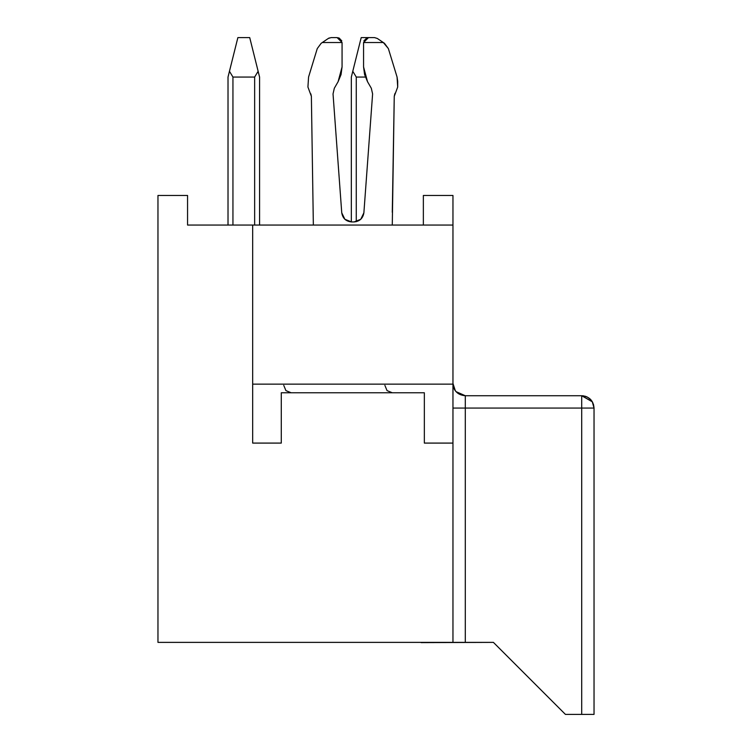 <?xml version="1.0" encoding="UTF-8"?>
<svg xmlns="http://www.w3.org/2000/svg" width="752" height="752" viewBox="0 0 752 752"><rect width="100%" height="100%" fill="white"/><g stroke="black" fill="none" stroke-linecap="round" stroke-linejoin="round"><path stroke-width="1.13" d="M593.516 404.51L594.033 408.063L592.256 401.671L581.7 395.731L465.291 395.731L581.7 395.731C589.248 396.417 593.356 400.525 594.033 408.063L581.7 408.063L581.7 714.4L594.033 714.4L594.033 408.063L594.033 714.4L565.429 714.4L493.406 642.377L565.429 714.4L581.7 714.4L581.7 408.063L465.291 408.063L465.291 642.377L157.967 642.377L157.967 195.454L187.558 195.454L187.558 225.055L452.958 225.055L452.958 195.454L423.357 195.454L452.958 195.454L452.958 642.377L452.958 443.088L424.344 443.088L424.344 392.77L281.286 392.77L281.286 443.088L252.672 443.088L252.672 225.055L252.672 384.14L452.958 384.14L252.672 384.14L252.672 443.088L281.286 443.088L281.286 392.77L424.344 392.77L424.344 443.088L452.958 443.088L452.958 225.055L187.558 225.055L187.558 195.454L157.967 195.454L157.967 642.377L493.406 642.377L552.353 701.325M594.033 408.063C593.262 400.487 589.154 396.37 581.7 395.731L581.7 408.063L581.7 395.731L592.341 401.831M421.139 642.622L493.406 642.377L465.291 642.377L465.291 408.063L452.958 408.063L465.291 408.063L465.291 395.731L465.291 408.063L581.7 408.063M456.144 391.679L465.291 395.731C457.291 394.593 453.174 390.485 452.958 383.398C453.635 390.937 457.742 395.054 465.291 395.731L465.291 408.063M452.958 383.417L455.261 390.579M493.406 642.377L421.139 642.499M423.357 195.454L423.357 225.055L423.357 195.454M383.332 42.535L377.297 38.446L374.534 37.6L368.499 37.6L363.564 42.535L383.332 42.535L377.297 38.446L384.46 43.296L388.361 48.579L397.056 77.014L397.705 87.025L394.255 96.322L395.12 93.22L394.255 96.322L392.281 225.055L394.255 96.322L397.705 87.025L397.705 81.338L397.056 77.014L388.361 48.579L383.332 42.535L363.564 42.535L363.564 66.909L367.531 81.714L371.309 88.247L372.607 93.906L363.883 212.788C362.953 218.362 359.672 221.408 354.051 221.934L351.579 221.934C345.958 221.408 342.677 218.362 341.746 212.788L333.033 93.906L334.32 88.247L338.099 81.714L342.066 66.909L342.066 42.535L322.298 42.535L321.17 43.296L317.269 48.579L308.574 77.014L307.925 87.025L311.375 96.322L313.349 225.055L311.375 96.322L307.925 87.025L308.574 77.014L317.269 48.579L321.17 43.296L322.298 42.535L342.066 42.535L342.066 66.909L341.051 74.57L338.099 81.714L334.32 88.247L333.033 93.906L334.32 88.247L333.033 93.906L341.746 212.788L344.867 219.293M351.579 221.934L344.867 219.293L341.746 212.788C342.677 218.362 345.958 221.408 351.579 221.934L354.051 221.934L360.763 219.293M354.051 221.934L360.763 219.293L363.883 212.788L372.607 93.906L371.309 88.247L367.531 81.714L364.579 74.57L363.564 66.909L363.564 42.535L366.44 38.051M392.281 212.346L394.255 96.322L392.281 212.346L394.255 96.322L394.791 93.868M310.839 93.868L311.375 96.322L313.349 225.055M351.334 77.061L351.334 221.925L351.334 77.061L361.204 37.6L352.782 71.28L356.269 77.061L356.269 221.68L356.269 77.061L352.782 71.28L351.334 77.061L352.782 71.28M365.359 77.061L356.269 77.061L365.359 77.061M254.646 225.055L254.646 77.061L254.646 225.055L254.646 77.061L258.133 71.28L249.72 37.6L259.581 77.061L259.581 225.055L259.581 77.061L258.735 73.762M228.016 77.061L228.016 225.055L228.016 77.061L237.876 37.6L229.454 71.28L232.941 77.061L232.941 225.055L232.941 77.061L229.454 71.28L228.016 77.061L229.454 71.28M254.646 77.061L232.941 77.061L254.646 77.061L258.133 71.28L259.233 75.67M372.607 93.906L371.309 88.247M334.32 88.247L333.033 93.906M342.066 42.535L337.131 37.6L331.096 37.6L328.333 38.446L322.298 42.535L328.333 38.446L331.096 37.6L337.131 37.6L342.066 42.535M258.096 71.459L257.748 72.69M373.039 37.6L361.204 37.6L373.039 37.6M249.72 37.6L237.876 37.6L249.72 37.6M258.133 71.28L259.581 77.061L258.133 71.28M374.534 37.6L377.297 38.446L374.534 37.6L368.499 37.6L374.534 37.6M367.493 37.703L363.921 40.702M341.793 40.937L339.19 38.051L341.793 40.937M337.131 37.6L331.096 37.6L328.333 38.446L331.096 37.6M328.436 38.38L329.301 37.938M338.137 37.703L341.709 40.702M392.281 392.77L387.045 390.608L384.883 385.372M291.156 392.77L285.92 390.608L283.758 385.372M592.745 402.574L591.222 400.224M590.517 399.434L587.603 397.235M587.162 397.009L586.607 396.746M586.156 396.558L584.793 396.125M583.768 395.909L582.471 395.759"/></g></svg>
